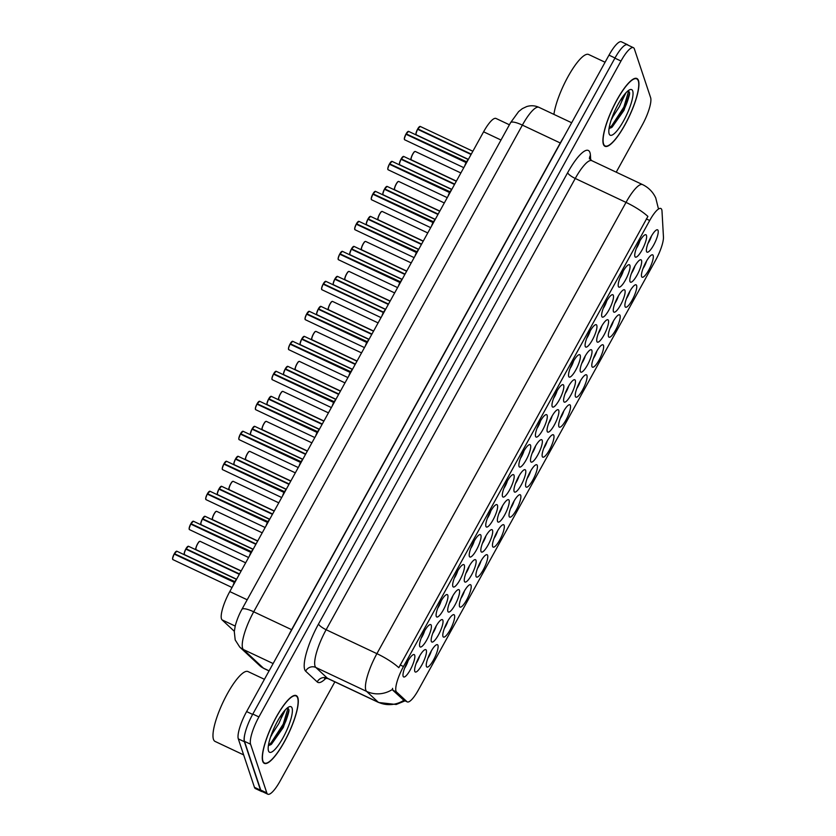 <?xml version="1.0" encoding="UTF-8"?>
<svg xmlns="http://www.w3.org/2000/svg" width="836" height="836" viewBox="0 0 836 836"><rect width="100%" height="100%" fill="white"/><g stroke="black" fill="none" stroke-linecap="round" stroke-linejoin="round"><path stroke-width="1.25" d="M586.956 375.489A12.352 3.051 -64.8 0 1 582.514 390.046A12.352 3.051 -64.8 0 1 575.367 396.483A12.352 3.051 -64.8 0 1 575.367 396.463A12.352 3.051 -64.8 0 1 578.407 384.685A12.352 3.051 -64.8 0 1 585.555 374.841A12.352 3.051 -64.8 0 1 586.956 375.489M576.798 388.489A7.723 1.912 115.2 0 0 580.32 381.028M603.508 345.498A12.352 3.051 -64.8 0 1 599.067 360.055A12.352 3.051 -64.8 0 1 591.93 366.492A12.352 3.051 -64.8 0 1 591.919 366.471A12.352 3.051 -64.8 0 1 594.96 354.694A12.352 3.051 -64.8 0 1 602.108 344.86A12.352 3.051 -64.8 0 1 603.508 345.498M593.361 358.498A7.723 1.912 115.2 0 0 596.873 351.036M620.061 315.517A12.352 3.051 -64.8 0 1 615.63 330.063A12.352 3.051 -64.8 0 1 608.483 336.5A12.352 3.051 -64.8 0 1 608.472 336.48A12.352 3.051 -64.8 0 1 611.513 324.702A12.352 3.051 -64.8 0 1 618.661 314.869A12.352 3.051 -64.8 0 1 620.061 315.517M609.914 328.506A7.723 1.912 115.2 0 0 613.425 321.055M570.403 405.481A12.352 3.051 -64.8 0 1 565.962 420.027A12.352 3.051 -64.8 0 1 558.814 426.464A12.352 3.051 -64.8 0 1 558.814 426.444A12.352 3.051 -64.8 0 1 561.844 414.666A12.352 3.051 -64.8 0 1 569.002 404.833A12.352 3.051 -64.8 0 1 570.403 405.481M560.245 418.47A7.723 1.912 115.2 0 0 563.767 411.019M553.85 435.462A12.352 3.051 -64.8 0 1 549.409 450.019A12.352 3.051 -64.8 0 1 542.261 456.456A12.352 3.051 -64.8 0 1 542.261 456.435A12.352 3.051 -64.8 0 1 545.291 444.658A12.352 3.051 -64.8 0 1 552.45 434.825A12.352 3.051 -64.8 0 1 553.85 435.462M543.693 448.462A7.723 1.912 115.2 0 0 547.214 441M636.624 285.525A12.352 3.051 -64.8 0 1 632.183 300.082A12.352 3.051 -64.8 0 1 625.035 306.519A12.352 3.051 -64.8 0 1 625.025 306.498A12.352 3.051 -64.8 0 1 628.066 294.721A12.352 3.051 -64.8 0 1 635.214 284.877A12.352 3.051 -64.8 0 1 636.624 285.525M626.467 298.525A7.723 1.912 115.2 0 0 629.978 291.064M537.297 465.453A12.352 3.051 -64.8 0 1 532.856 480.01A12.352 3.051 -64.8 0 1 525.708 486.447A12.352 3.051 -64.8 0 1 525.698 486.427A12.352 3.051 -64.8 0 1 528.739 474.649A12.352 3.051 -64.8 0 1 535.897 464.806A12.352 3.051 -64.8 0 1 537.297 465.453M527.14 478.453A7.723 1.912 115.2 0 0 530.661 470.992M520.744 495.445A12.352 3.051 -64.8 0 1 516.303 509.991A12.352 3.051 -64.8 0 1 509.155 516.429A12.352 3.051 -64.8 0 1 509.145 516.408A12.352 3.051 -64.8 0 1 512.186 504.63A12.352 3.051 -64.8 0 1 519.344 494.797A12.352 3.051 -64.8 0 1 520.744 495.445M510.587 508.434A7.723 1.912 115.2 0 0 514.098 500.983M504.181 525.426A12.352 3.051 -64.8 0 1 499.75 539.983A12.352 3.051 -64.8 0 1 492.603 546.42A12.352 3.051 -64.8 0 1 492.592 546.399A12.352 3.051 -64.8 0 1 495.633 534.622A12.352 3.051 -64.8 0 1 502.781 524.789A12.352 3.051 -64.8 0 1 504.181 525.426M494.034 538.426A7.723 1.912 115.2 0 0 497.545 530.965M487.628 555.418A12.352 3.051 -64.8 0 1 483.187 569.974A12.352 3.051 -64.8 0 1 476.05 576.412A12.352 3.051 -64.8 0 1 476.039 576.391A12.352 3.051 -64.8 0 1 479.08 564.613A12.352 3.051 -64.8 0 1 486.228 554.77A12.352 3.051 -64.8 0 1 487.628 555.418M477.481 568.417A7.723 1.912 115.2 0 0 480.993 560.956M471.076 585.409A12.352 3.051 -64.8 0 1 466.634 599.955A12.352 3.051 -64.8 0 1 459.486 606.393A12.352 3.051 -64.8 0 1 459.486 606.372A12.352 3.051 -64.8 0 1 462.527 594.595A12.352 3.051 -64.8 0 1 469.675 584.761A12.352 3.051 -64.8 0 1 471.076 585.409M460.918 598.398A7.723 1.912 115.2 0 0 464.44 590.947M454.523 615.39A12.352 3.051 -64.8 0 1 450.081 629.947A12.352 3.051 -64.8 0 1 442.934 636.384A12.352 3.051 -64.8 0 1 442.934 636.363A12.352 3.051 -64.8 0 1 445.964 624.586A12.352 3.051 -64.8 0 1 453.122 614.753A12.352 3.051 -64.8 0 1 454.523 615.39M444.365 628.39A7.723 1.912 115.2 0 0 447.887 620.929M437.97 645.382A12.352 3.051 -64.8 0 1 433.529 659.938A12.352 3.051 -64.8 0 1 426.381 666.376A12.352 3.051 -64.8 0 1 426.381 666.355A12.352 3.051 -64.8 0 1 429.411 654.578A12.352 3.051 -64.8 0 1 436.57 644.734A12.352 3.051 -64.8 0 1 437.97 645.382M427.813 658.381A7.723 1.912 115.2 0 0 431.334 650.92M653.177 255.534A12.352 3.051 -64.8 0 1 648.736 270.091A12.352 3.051 -64.8 0 1 641.588 276.528A12.352 3.051 -64.8 0 1 641.578 276.507A12.352 3.051 -64.8 0 1 644.619 264.73A12.352 3.051 -64.8 0 1 651.777 254.896A12.352 3.051 -64.8 0 1 653.177 255.534M643.02 268.534A7.723 1.912 115.2 0 0 646.542 261.072M608.441 320.46A12.352 3.051 -64.8 0 1 604 335.017A12.352 3.051 -64.8 0 1 596.852 341.454A12.352 3.051 -64.8 0 1 596.852 341.433A12.352 3.051 -64.8 0 1 599.882 329.656A12.352 3.051 -64.8 0 1 607.04 319.822A12.352 3.051 -64.8 0 1 608.441 320.46M598.283 333.459A7.723 1.912 115.2 0 0 601.805 325.998M558.772 410.424A12.352 3.051 -64.8 0 1 554.341 424.981A12.352 3.051 -64.8 0 1 547.193 431.418A12.352 3.051 -64.8 0 1 547.183 431.397A12.352 3.051 -64.8 0 1 550.224 419.62A12.352 3.051 -64.8 0 1 557.372 409.786A12.352 3.051 -64.8 0 1 558.772 410.424M548.625 423.424A7.723 1.912 115.2 0 0 552.136 415.962M591.888 350.451A12.352 3.051 -64.8 0 1 587.447 365.008A12.352 3.051 -64.8 0 1 580.299 371.445A12.352 3.051 -64.8 0 1 580.288 371.424A12.352 3.051 -64.8 0 1 583.329 359.647A12.352 3.051 -64.8 0 1 590.488 349.803A12.352 3.051 -64.8 0 1 591.888 350.451M581.731 363.451A7.723 1.912 115.2 0 0 585.252 355.99M542.219 440.415A12.352 3.051 -64.8 0 1 537.778 454.972A12.352 3.051 -64.8 0 1 530.641 461.409A12.352 3.051 -64.8 0 1 530.63 461.388A12.352 3.051 -64.8 0 1 533.671 449.611A12.352 3.051 -64.8 0 1 540.819 439.767A12.352 3.051 -64.8 0 1 542.219 440.415M532.072 453.415A7.723 1.912 115.2 0 0 535.583 445.954M624.994 290.479A12.352 3.051 -64.8 0 1 620.552 305.025A12.352 3.051 -64.8 0 1 613.405 311.462A12.352 3.051 -64.8 0 1 613.405 311.441A12.352 3.051 -64.8 0 1 616.435 299.664A12.352 3.051 -64.8 0 1 623.593 289.831A12.352 3.051 -64.8 0 1 624.994 290.479M614.836 303.468A7.723 1.912 115.2 0 0 618.358 296.017M641.546 260.487A12.352 3.051 -64.8 0 1 637.105 275.044A12.352 3.051 -64.8 0 1 629.957 281.481A12.352 3.051 -64.8 0 1 629.957 281.46A12.352 3.051 -64.8 0 1 632.998 269.683A12.352 3.051 -64.8 0 1 640.146 259.839A12.352 3.051 -64.8 0 1 641.546 260.487M631.389 273.487A7.723 1.912 115.2 0 0 634.911 266.026M575.335 380.443A12.352 3.051 -64.8 0 1 570.894 394.989A12.352 3.051 -64.8 0 1 563.746 401.426A12.352 3.051 -64.8 0 1 563.736 401.405A12.352 3.051 -64.8 0 1 566.777 389.628A12.352 3.051 -64.8 0 1 573.935 379.795A12.352 3.051 -64.8 0 1 575.335 380.443M565.178 393.432A7.723 1.912 115.2 0 0 568.689 385.981M525.666 470.407A12.352 3.051 -64.8 0 1 521.225 484.953A12.352 3.051 -64.8 0 1 514.077 491.39A12.352 3.051 -64.8 0 1 514.077 491.369A12.352 3.051 -64.8 0 1 517.118 479.592A12.352 3.051 -64.8 0 1 524.266 469.759A12.352 3.051 -64.8 0 1 525.666 470.407M515.519 483.396A7.723 1.912 115.2 0 0 519.031 475.945M509.114 500.388A12.352 3.051 -64.8 0 1 504.672 514.945A12.352 3.051 -64.8 0 1 497.524 521.382A12.352 3.051 -64.8 0 1 497.524 521.361A12.352 3.051 -64.8 0 1 500.555 509.584A12.352 3.051 -64.8 0 1 507.713 499.75A12.352 3.051 -64.8 0 1 509.114 500.388M498.956 513.388A7.723 1.912 115.2 0 0 502.478 505.926M492.561 530.379A12.352 3.051 -64.8 0 1 488.12 544.936A12.352 3.051 -64.8 0 1 480.972 551.373A12.352 3.051 -64.8 0 1 480.972 551.352A12.352 3.051 -64.8 0 1 484.002 539.575A12.352 3.051 -64.8 0 1 491.16 529.731A12.352 3.051 -64.8 0 1 492.561 530.379M482.403 543.379A7.723 1.912 115.2 0 0 485.925 535.918M476.008 560.371A12.352 3.051 -64.8 0 1 471.567 574.917A12.352 3.051 -64.8 0 1 464.419 581.354A12.352 3.051 -64.8 0 1 464.408 581.333A12.352 3.051 -64.8 0 1 467.449 569.556A12.352 3.051 -64.8 0 1 474.608 559.723A12.352 3.051 -64.8 0 1 476.008 560.371M465.851 573.36A7.723 1.912 115.2 0 0 469.372 565.909M459.455 590.352A12.352 3.051 -64.8 0 1 455.014 604.909A12.352 3.051 -64.8 0 1 447.866 611.346A12.352 3.051 -64.8 0 1 447.856 611.325A12.352 3.051 -64.8 0 1 450.897 599.548A12.352 3.051 -64.8 0 1 458.055 589.714A12.352 3.051 -64.8 0 1 459.455 590.352M449.298 603.352A7.723 1.912 115.2 0 0 452.809 595.89M442.892 620.343A12.352 3.051 -64.8 0 1 438.461 634.9A12.352 3.051 -64.8 0 1 431.313 641.337A12.352 3.051 -64.8 0 1 431.303 641.317A12.352 3.051 -64.8 0 1 434.344 629.539A12.352 3.051 -64.8 0 1 441.492 619.695A12.352 3.051 -64.8 0 1 442.892 620.343M432.745 633.343A7.723 1.912 115.2 0 0 436.256 625.882M426.339 650.335A12.352 3.051 -64.8 0 1 421.898 664.881A12.352 3.051 -64.8 0 1 414.76 671.318A12.352 3.051 -64.8 0 1 414.75 671.298A12.352 3.051 -64.8 0 1 417.791 659.52A12.352 3.051 -64.8 0 1 424.939 649.687A12.352 3.051 -64.8 0 1 426.339 650.335M416.192 663.324A7.723 1.912 115.2 0 0 419.703 655.873M658.099 230.496A12.352 3.051 -64.8 0 1 653.658 245.052A12.352 3.051 -64.8 0 1 646.521 251.49A12.352 3.051 -64.8 0 1 646.51 251.469A12.352 3.051 -64.8 0 1 649.551 239.692A12.352 3.051 -64.8 0 1 656.699 229.858A12.352 3.051 -64.8 0 1 658.099 230.496M647.952 243.495A7.723 1.912 115.2 0 0 651.463 236.034M629.926 265.44A12.352 3.051 -64.8 0 1 625.485 279.987A12.352 3.051 -64.8 0 1 618.337 286.424A12.352 3.051 -64.8 0 1 618.327 286.403A12.352 3.051 -64.8 0 1 621.367 274.626A12.352 3.051 -64.8 0 1 628.526 264.793A12.352 3.051 -64.8 0 1 629.926 265.44M619.769 278.43A7.723 1.912 115.2 0 0 623.28 270.979M613.363 295.421A12.352 3.051 -64.8 0 1 608.932 309.978A12.352 3.051 -64.8 0 1 601.784 316.416A12.352 3.051 -64.8 0 1 601.774 316.395A12.352 3.051 -64.8 0 1 604.815 304.618A12.352 3.051 -64.8 0 1 611.962 294.784A12.352 3.051 -64.8 0 1 613.363 295.421M603.216 308.421A7.723 1.912 115.2 0 0 606.727 300.96M596.81 325.413A12.352 3.051 -64.8 0 1 592.369 339.97A12.352 3.051 -64.8 0 1 585.231 346.397A12.352 3.051 -64.8 0 1 585.221 346.386A12.352 3.051 -64.8 0 1 588.262 334.609A12.352 3.051 -64.8 0 1 595.41 324.765A12.352 3.051 -64.8 0 1 596.81 325.413M586.663 338.413A7.723 1.912 115.2 0 0 590.174 330.951M580.257 355.404A12.352 3.051 -64.8 0 1 575.816 369.951A12.352 3.051 -64.8 0 1 568.668 376.388A12.352 3.051 -64.8 0 1 568.668 376.367A12.352 3.051 -64.8 0 1 571.709 364.59A12.352 3.051 -64.8 0 1 578.857 354.757A12.352 3.051 -64.8 0 1 580.257 355.404M570.11 368.394A7.723 1.912 115.2 0 0 573.621 360.943M563.704 385.386A12.352 3.051 -64.8 0 1 559.263 399.942A12.352 3.051 -64.8 0 1 552.115 406.38A12.352 3.051 -64.8 0 1 552.115 406.359A12.352 3.051 -64.8 0 1 555.146 394.582A12.352 3.051 -64.8 0 1 562.304 384.748A12.352 3.051 -64.8 0 1 563.704 385.386M553.547 398.385A7.723 1.912 115.2 0 0 557.069 390.924M547.152 415.377A12.352 3.051 -64.8 0 1 542.71 429.934A12.352 3.051 -64.8 0 1 535.562 436.361A12.352 3.051 -64.8 0 1 535.562 436.35A12.352 3.051 -64.8 0 1 538.593 424.573A12.352 3.051 -64.8 0 1 545.751 414.729A12.352 3.051 -64.8 0 1 547.152 415.377M536.994 428.377A7.723 1.912 115.2 0 0 540.516 420.916M530.599 445.369A12.352 3.051 -64.8 0 1 526.157 459.915A12.352 3.051 -64.8 0 1 519.01 466.352A12.352 3.051 -64.8 0 1 518.999 466.331A12.352 3.051 -64.8 0 1 522.04 454.554A12.352 3.051 -64.8 0 1 529.198 444.721A12.352 3.051 -64.8 0 1 530.599 445.369M520.441 458.358A7.723 1.912 115.2 0 0 523.963 450.907M514.046 475.35A12.352 3.051 -64.8 0 1 509.605 489.906A12.352 3.051 -64.8 0 1 502.457 496.344A12.352 3.051 -64.8 0 1 502.446 496.323A12.352 3.051 -64.8 0 1 505.487 484.546A12.352 3.051 -64.8 0 1 512.646 474.712A12.352 3.051 -64.8 0 1 514.046 475.35M503.889 488.349A7.723 1.912 115.2 0 0 507.4 480.888M497.483 505.341A12.352 3.051 -64.8 0 1 493.052 519.898A12.352 3.051 -64.8 0 1 485.904 526.325A12.352 3.051 -64.8 0 1 485.894 526.314A12.352 3.051 -64.8 0 1 488.935 514.537A12.352 3.051 -64.8 0 1 496.082 504.693A12.352 3.051 -64.8 0 1 497.483 505.341M487.336 518.341A7.723 1.912 115.2 0 0 490.847 510.88M480.93 535.333A12.352 3.051 -64.8 0 1 476.489 549.879A12.352 3.051 -64.8 0 1 469.351 556.316A12.352 3.051 -64.8 0 1 469.341 556.295A12.352 3.051 -64.8 0 1 472.382 544.518A12.352 3.051 -64.8 0 1 479.53 534.685A12.352 3.051 -64.8 0 1 480.93 535.333M470.783 548.322A7.723 1.912 115.2 0 0 474.294 540.871M464.377 565.314A12.352 3.051 -64.8 0 1 459.936 579.87A12.352 3.051 -64.8 0 1 452.788 586.308A12.352 3.051 -64.8 0 1 452.788 586.287A12.352 3.051 -64.8 0 1 455.829 574.51A12.352 3.051 -64.8 0 1 462.977 564.676A12.352 3.051 -64.8 0 1 464.377 565.314M454.23 578.313A7.723 1.912 115.2 0 0 457.741 570.852M447.824 595.305A12.352 3.051 -64.8 0 1 443.383 609.862A12.352 3.051 -64.8 0 1 436.235 616.289A12.352 3.051 -64.8 0 1 436.235 616.278A12.352 3.051 -64.8 0 1 439.276 604.501A12.352 3.051 -64.8 0 1 446.424 594.657A12.352 3.051 -64.8 0 1 447.824 595.305M437.667 608.305A7.723 1.912 115.2 0 0 441.189 600.844M431.271 625.297A12.352 3.051 -64.8 0 1 426.83 639.843A12.352 3.051 -64.8 0 1 419.682 646.28A12.352 3.051 -64.8 0 1 419.682 646.259A12.352 3.051 -64.8 0 1 422.713 634.482A12.352 3.051 -64.8 0 1 429.871 624.649A12.352 3.051 -64.8 0 1 431.271 625.297M421.114 638.286A7.723 1.912 115.2 0 0 424.636 630.835M414.719 655.278A12.352 3.051 -64.8 0 1 410.277 669.835A12.352 3.051 -64.8 0 1 403.13 676.272A12.352 3.051 -64.8 0 1 403.119 676.251A12.352 3.051 -64.8 0 1 406.16 664.474A12.352 3.051 -64.8 0 1 413.318 654.64A12.352 3.051 -64.8 0 1 414.719 655.278M404.561 668.277A7.723 1.912 115.2 0 0 408.083 660.816M646.479 235.449A12.352 3.051 -64.8 0 1 642.038 250.006A12.352 3.051 -64.8 0 1 634.89 256.433A12.352 3.051 -64.8 0 1 634.879 256.422A12.352 3.051 -64.8 0 1 637.92 244.645A12.352 3.051 -64.8 0 1 645.078 234.801A12.352 3.051 -64.8 0 1 646.479 235.449M636.321 248.449A7.723 1.912 115.2 0 0 639.843 240.987M234.32 631.18L234.32 631.18A23.168 5.727 -64.8 0 1 233.944 630.929L222.073 619.884A23.168 5.727 -64.8 0 1 221.467 618.859A23.168 5.727 -64.8 0 1 229.785 591.574L483.595 131.806A23.168 5.727 -64.8 0 1 496.009 118.461L509.406 124.783M396.536 691.999A20.848 5.152 -64.8 0 1 395.992 691.079A20.848 5.152 -64.8 0 1 403.485 666.522L649.697 220.505A20.848 5.152 -64.8 0 1 660.868 208.498A20.848 5.152 -64.8 0 1 661.997 211.1L663.45 236.954A20.848 5.152 -64.8 0 1 655.717 260.059L418.439 689.878A20.848 5.152 -64.8 0 1 407.257 701.895A20.848 5.152 -64.8 0 1 406.923 701.655L396.536 691.999L392.847 690.264L392.502 688.331M262.723 761.293A37.453 9.248 115.2 0 0 264.312 763.352A37.453 9.248 115.2 0 0 286.57 737.665A37.453 9.248 115.2 0 0 297.846 697.663A37.453 9.248 115.2 0 0 296.257 695.604A37.453 9.248 115.2 0 0 273.999 721.29A37.453 9.248 115.2 0 0 262.723 761.293M603.362 144.21A37.453 9.248 115.2 0 0 604.95 146.279A37.453 9.248 115.2 0 0 627.209 120.593A37.453 9.248 115.2 0 0 638.485 80.59A37.453 9.248 115.2 0 0 636.907 78.521A37.453 9.248 115.2 0 0 614.638 104.218A37.453 9.248 115.2 0 0 603.362 144.21M405.042 700.85L396.201 704.487L378.687 702.512A30.89 7.628 -64.8 0 1 378.185 702.167L366.607 691.403A30.89 7.628 -64.8 0 1 365.802 690.045A30.89 7.628 -64.8 0 1 376.9 653.658A27.034 6.563 28.9 0 1 398.803 667.682L647.91 216.419A27.034 6.563 -151.1 0 0 626.018 202.396A30.89 7.628 -64.8 0 1 642.57 184.599L591.804 160.669A30.89 7.628 115.2 0 0 575.252 178.465L326.134 629.727A30.89 7.628 115.2 0 0 315.036 666.104A30.89 7.628 115.2 0 0 315.841 667.473L327.419 678.236A30.89 7.628 115.2 0 0 327.921 678.581L324.504 678.278M392.471 689.439L392.471 689.418A27.034 26.115 -47.1 0 1 366.607 691.403L315.841 667.473A7.723 7.461 132.9 0 0 305.652 671.183A38.613 9.541 -64.8 0 1 318.526 624.001L567.634 172.728A7.723 1.871 -151.1 0 0 575.252 178.465L626.018 202.396L376.9 653.658L326.134 629.727A7.723 1.871 -151.1 0 1 318.526 624.001M625.098 107.248A31.277 7.723 115.2 0 0 629.612 93.454M284.449 724.321A31.277 7.723 115.2 0 0 288.963 710.527M616.226 172.185L642.299 124.951A23.168 5.727 115.2 0 0 650.627 97.666L634.388 48.958A23.168 5.727 115.2 0 0 633.406 47.683L627.313 44.81A23.168 5.727 115.2 0 0 614.899 58.154L252.817 714.059A23.168 5.727 115.2 0 0 244.488 741.344L260.727 790.051A23.168 5.727 115.2 0 0 261.71 791.326L267.802 794.2A23.168 5.727 115.2 0 0 280.217 780.855L334.87 681.852M326.082 678.09A38.613 9.541 -64.8 0 1 317.231 681.946A7.723 7.461 132.9 0 1 327.419 678.236L378.185 702.167A27.034 26.115 -47.1 0 0 403.892 700.307L392.847 690.264M633.406 47.683A23.168 5.727 115.2 0 0 620.991 61.028L258.909 716.933A23.168 5.727 115.2 0 0 250.581 744.218L266.82 792.925A23.168 5.727 115.2 0 0 267.802 794.2M628.097 45.175A23.168 5.727 115.2 0 0 627.502 44.674L621.409 41.8A23.168 5.727 115.2 0 0 608.995 55.145L246.62 711.572A23.168 5.727 115.2 0 0 238.302 738.867L254.447 787.313A23.168 5.727 115.2 0 0 255.429 788.588L261.522 791.462A23.168 5.727 115.2 0 0 262.295 791.598M245.241 732.472A23.168 5.727 115.2 0 0 244.394 741.731L260.539 790.187A23.168 5.727 115.2 0 0 261.522 791.462M627.502 44.674A23.168 5.727 115.2 0 0 624.429 45.583M465.401 164.765A4.776 1.181 115.3 0 1 466.143 163.093L466.509 162.748M406.202 133.885L408.595 131.388A4.629 1.149 115.2 0 0 406.202 133.885L466.812 161.891A4.776 1.181 115.3 0 1 467.69 160.627M404.384 139.319A4.483 1.108 -64.8 0 1 405.899 134.209L466.122 162.571L464.722 165.988A4.629 1.149 -64.8 0 1 466.122 162.571L466.174 162.592M406.191 134.303L406.087 133.875A4.483 1.108 -64.8 0 1 408.167 131.44M466.122 162.571L466.122 162.571A4.629 1.139 115.3 0 0 464.732 165.967M468.076 159.916L466.31 162.226A4.629 1.149 -64.8 0 1 468.076 159.916A4.629 1.139 115.3 0 0 466.321 162.226L466.436 162.717M417.833 128.932L420.215 126.435A4.629 1.149 115.2 0 0 417.833 128.932L471.274 154.127M416.004 134.366A4.483 1.108 -64.8 0 1 417.53 129.256L471.076 154.472M297.658 697.997A37.066 9.154 115.2 0 0 296.09 695.949A37.066 9.154 115.2 0 0 274.062 721.374A37.066 9.154 115.2 0 0 262.901 760.959A37.066 9.154 115.2 0 0 264.469 763.007A37.066 9.154 115.2 0 0 286.508 737.582A37.066 9.154 115.2 0 0 297.658 697.997M264.437 679.313L248.02 671.569A38.613 9.541 115.2 0 0 225.072 698.06A38.613 9.541 115.2 0 0 213.441 739.296A38.613 9.541 115.2 0 0 215.082 741.427L243.642 754.898M285.337 709.848L281.011 718.605A17.462 4.316 115.2 0 0 281.868 714.184M281.011 718.605L278.796 723.621L270.948 735.826M268.366 745.691L271.439 744.27L283.362 727.383L288.984 709.889L287.877 707.883M268.481 750.864A25.184 6.218 115.2 0 0 283.038 737.749A25.184 6.218 115.2 0 0 292.088 708.092A25.184 6.218 115.2 0 0 289.235 706.775A25.184 6.218 115.2 0 0 274.657 726.829A25.184 6.218 115.2 0 0 268.46 750.822A25.184 6.218 115.2 0 0 268.481 750.864M287.5 707.82L287.835 708.667L283.226 724.143L271.125 742.796L268.429 745.263M288.984 709.889L284.303 724.645L270.624 744.845M638.307 80.914A37.066 9.154 115.2 0 0 636.739 78.877A37.066 9.154 115.2 0 0 614.711 104.301A37.066 9.154 115.2 0 0 603.55 143.886A37.066 9.154 115.2 0 0 605.118 145.934A37.066 9.154 115.2 0 0 627.146 120.509A37.066 9.154 115.2 0 0 638.307 80.914M605.076 62.24L588.659 54.497A38.613 9.541 115.2 0 0 569.42 74.174A38.613 9.541 115.2 0 0 553.913 114.386M625.976 92.765L621.66 101.532A17.462 4.316 115.2 0 0 622.517 97.112M621.66 101.532L619.434 106.538L611.586 118.754M609.016 128.619L612.077 127.187L624.001 110.31L629.623 92.817L628.526 90.811M609.12 133.791A25.184 6.218 115.2 0 0 623.687 120.677A25.184 6.218 115.2 0 0 632.737 91.019A25.184 6.218 115.2 0 0 629.874 89.703A25.184 6.218 115.2 0 0 615.306 109.746A25.184 6.218 115.2 0 0 609.11 133.75A25.184 6.218 115.2 0 0 609.12 133.791M628.149 90.737L628.484 91.594L623.875 107.06L611.764 125.724L609.078 128.18M629.623 92.817L624.952 107.572L611.273 127.762M448.848 194.757A4.776 1.181 115.3 0 1 449.59 193.085L449.956 192.74M389.649 163.866L392.042 161.369A4.629 1.149 115.2 0 0 389.649 163.866L450.259 191.883A4.776 1.181 115.3 0 1 451.126 190.608M387.831 169.3A4.483 1.108 -64.8 0 1 389.346 164.201L449.569 192.552L448.169 195.969A4.629 1.149 -64.8 0 1 449.569 192.552L449.622 192.583M389.639 164.295L389.534 163.866A4.483 1.108 -64.8 0 1 391.614 161.432M449.569 192.552L449.569 192.562A4.629 1.139 115.3 0 0 448.18 195.958M449.872 192.698L449.758 192.217A4.629 1.139 115.3 0 1 451.524 189.908L449.758 192.217A4.629 1.149 -64.8 0 1 451.524 189.897M432.296 224.748A4.776 1.181 115.3 0 1 433.038 223.076L433.403 222.731M373.096 193.858L375.489 191.36A4.629 1.149 115.2 0 0 373.096 193.858L433.696 221.864A4.776 1.181 115.3 0 1 434.574 220.599M371.278 199.292A4.483 1.108 -64.8 0 1 372.793 194.182L433.017 222.543L431.616 225.96A4.629 1.149 -64.8 0 1 433.017 222.543L433.069 222.575M373.075 194.286L372.971 193.847A4.483 1.108 -64.8 0 1 375.061 191.423M433.017 222.543L433.017 222.543A4.629 1.139 115.3 0 0 431.627 225.95M434.971 219.889L433.205 222.198A4.629 1.149 -64.8 0 1 434.971 219.889M415.732 254.729A4.776 1.181 115.3 0 1 416.474 253.057L416.85 252.712M356.544 223.849L358.926 221.352A4.629 1.149 115.2 0 0 356.544 223.849L417.143 251.855A4.776 1.181 115.3 0 1 418.021 250.591M354.715 229.283A4.483 1.108 -64.8 0 1 356.24 224.173L416.464 252.535L415.064 255.952A4.629 1.149 -64.8 0 1 416.464 252.535L416.516 252.556M416.464 252.535L416.464 252.535A4.629 1.139 115.3 0 0 415.074 255.931M418.418 249.88L416.652 252.19A4.629 1.149 -64.8 0 1 418.418 249.88M399.18 284.721A4.776 1.181 115.3 0 1 399.921 283.049L400.298 282.704M339.991 253.831L342.373 251.333A4.629 1.149 115.2 0 0 339.991 253.831L400.59 281.847A4.776 1.181 115.3 0 1 401.468 280.572M398.511 285.943A4.629 1.149 -64.8 0 1 399.901 282.516L399.963 282.547M339.97 254.259L339.865 253.831A4.483 1.108 -64.8 0 1 341.945 251.396M338.162 259.264A4.483 1.108 -64.8 0 1 339.688 254.165L399.901 282.516L398.511 285.933A4.629 1.139 115.3 0 1 399.911 282.526L399.911 282.526M401.865 279.872L400.099 282.181A4.629 1.149 -64.8 0 1 401.865 279.861A4.629 1.139 115.3 0 0 400.099 282.181L400.214 282.662M401.28 158.924L403.663 156.426A4.629 1.149 115.2 0 0 401.28 158.924L454.711 184.119M401.259 159.352L401.155 158.913A4.483 1.108 -64.8 0 1 403.234 156.489M399.451 164.358A4.483 1.108 -64.8 0 1 400.977 159.248L454.523 184.463M384.727 188.915L387.11 186.407A4.629 1.149 115.2 0 0 384.727 188.915L438.158 214.11M384.706 189.333L384.602 188.905A4.483 1.108 -64.8 0 1 386.681 186.47M382.898 194.339A4.483 1.108 -64.8 0 1 384.414 189.239L437.97 214.455M368.164 218.896L370.557 216.399A4.629 1.149 115.2 0 0 368.164 218.896L421.605 244.091M368.154 219.325L368.049 218.896A4.483 1.108 -64.8 0 1 370.129 216.461M366.346 224.33A4.483 1.108 -64.8 0 1 367.861 219.22L421.417 244.436M351.611 248.888L354.004 246.39A4.629 1.149 115.2 0 0 351.611 248.888L405.052 274.083M351.601 249.316L351.496 248.877A4.483 1.108 -64.8 0 1 353.576 246.453M349.793 254.322A4.483 1.108 -64.8 0 1 351.308 249.212L404.864 274.427M382.627 314.712A4.776 1.181 115.3 0 1 383.369 313.04L383.745 312.695M383.661 312.654L383.536 312.162A4.629 1.149 -64.8 0 1 385.312 309.853L384.037 311.828A4.776 1.181 115.3 0 1 384.915 310.564M321.609 289.256A4.483 1.108 -64.8 0 1 323.124 284.146L383.348 312.507L381.958 315.924A4.629 1.149 -64.8 0 1 383.348 312.507L383.41 312.539M323.438 283.822L325.821 281.324A4.629 1.149 115.2 0 0 323.438 283.822L383.536 312.162M323.417 284.25L323.313 283.812A4.483 1.108 -64.8 0 1 325.392 281.387M383.348 312.507L383.348 312.507A4.629 1.139 115.3 0 0 381.968 315.914M366.074 344.693A4.776 1.181 115.3 0 1 366.816 343.021L367.182 342.676M306.875 313.813L309.268 311.316A4.629 1.149 115.2 0 0 306.875 313.813L367.485 341.82A4.776 1.181 115.3 0 1 368.362 340.555M305.056 319.248A4.483 1.108 -64.8 0 1 306.572 314.137L366.795 342.499L365.405 345.916A4.629 1.149 -64.8 0 1 366.795 342.499L366.858 342.52M366.795 342.499L366.795 342.499A4.629 1.139 115.3 0 0 365.405 345.895M368.749 339.844L366.983 342.154A4.629 1.149 -64.8 0 1 368.749 339.844A4.629 1.139 115.3 0 0 366.994 342.154L367.108 342.645M349.521 374.685A4.776 1.181 115.3 0 1 350.263 373.013L350.629 372.668M290.322 343.795L292.715 341.297A4.629 1.149 115.2 0 0 290.322 343.795L350.932 371.811A4.776 1.181 115.3 0 1 351.81 370.536M288.504 349.229A4.483 1.108 -64.8 0 1 290.019 344.129L350.242 372.48L348.842 375.897A4.629 1.149 -64.8 0 1 350.242 372.48L350.294 372.511M350.242 372.48L350.242 372.49A4.629 1.139 115.3 0 0 348.852 375.886M352.196 369.836L350.43 372.145A4.629 1.149 -64.8 0 1 352.196 369.825A4.629 1.139 115.3 0 0 350.441 372.145L350.556 372.626M332.968 404.676A4.776 1.181 115.3 0 1 333.71 403.004L334.076 402.659M273.769 373.786L276.162 371.288A4.629 1.149 115.2 0 0 273.769 373.786L334.379 401.792A4.776 1.181 115.3 0 1 335.246 400.528M271.951 379.22A4.483 1.108 -64.8 0 1 273.466 374.11L333.689 402.471L332.289 405.888A4.629 1.149 -64.8 0 1 333.689 402.471L333.742 402.503M333.689 402.471L333.689 402.471A4.629 1.139 115.3 0 0 332.3 405.878M335.644 399.817L333.877 402.126A4.629 1.149 -64.8 0 1 335.644 399.817A4.629 1.139 115.3 0 0 333.888 402.137L333.992 402.618M335.058 278.879L337.451 276.371A4.629 1.149 115.2 0 0 335.058 278.879L388.5 304.074M333.24 284.303A4.483 1.108 -64.8 0 1 334.755 279.203L388.312 304.419M318.506 308.86L320.899 306.363A4.629 1.149 115.2 0 0 318.506 308.86L371.947 334.055M316.687 314.294A4.483 1.108 -64.8 0 1 318.202 309.184L371.759 334.4M301.953 338.852L304.335 336.354A4.629 1.149 115.2 0 0 301.953 338.852L355.394 364.047M301.932 339.28L301.827 338.841A4.483 1.108 -64.8 0 1 303.907 336.417M300.124 344.286A4.483 1.108 -64.8 0 1 301.65 339.176L355.195 364.391M285.4 368.843L287.783 366.335A4.629 1.149 115.2 0 0 285.4 368.843L338.831 394.038M285.379 369.261L285.275 368.833A4.483 1.108 -64.8 0 1 287.354 366.398M283.571 374.267A4.483 1.108 -64.8 0 1 285.097 369.167L338.643 394.383M316.416 434.657A4.776 1.181 115.3 0 1 317.157 432.985L317.523 432.64M257.216 403.778L259.609 401.28A4.629 1.149 115.2 0 0 257.216 403.778L317.816 431.784A4.776 1.181 115.3 0 1 318.694 430.519M255.398 409.212A4.483 1.108 -64.8 0 1 256.913 404.101L317.137 432.463L315.736 435.88A4.629 1.149 -64.8 0 1 317.137 432.463L317.189 432.484M259.181 401.332A4.483 1.108 -64.8 0 0 257.101 403.746L257.195 404.196M317.137 432.463L317.137 432.463A4.629 1.139 115.3 0 0 315.747 435.859M319.091 429.808L317.325 432.118A4.629 1.149 -64.8 0 1 319.091 429.808A4.629 1.139 115.3 0 0 317.325 432.118L317.44 432.609M299.852 464.649A4.776 1.181 115.3 0 1 300.594 462.977L300.97 462.632M240.663 433.759L243.046 431.261A4.629 1.149 115.2 0 0 240.663 433.759L301.263 461.775A4.776 1.181 115.3 0 1 302.141 460.5M238.835 439.193A4.483 1.108 -64.8 0 1 240.36 434.093L300.584 462.444L299.183 465.861A4.629 1.149 -64.8 0 1 300.584 462.444L300.636 462.475M242.618 431.324A4.483 1.108 -64.8 0 0 240.549 433.738L240.643 434.187M300.584 462.444L300.584 462.454A4.629 1.139 115.3 0 0 299.194 465.851M302.538 459.8L300.772 462.109A4.629 1.149 -64.8 0 1 302.538 459.79A4.629 1.139 115.3 0 0 300.772 462.109L300.887 462.59M283.3 494.64A4.776 1.181 115.3 0 1 284.041 492.968L284.418 492.623M224.111 463.75L226.493 461.253A4.629 1.149 115.2 0 0 224.111 463.75L284.71 491.756A4.776 1.181 115.3 0 1 285.588 490.492M222.282 469.184A4.483 1.108 -64.8 0 1 223.808 464.074L284.021 492.435L282.631 495.852A4.629 1.149 -64.8 0 1 284.021 492.435L284.083 492.467M224.09 464.179L223.985 463.74A4.483 1.108 -64.8 0 1 226.065 461.315M284.021 492.435L284.031 492.435A4.629 1.139 115.3 0 0 282.641 495.842M285.985 489.781L284.219 492.09A4.629 1.149 -64.8 0 1 285.985 489.781A4.629 1.139 115.3 0 0 284.219 492.101L284.334 492.582M266.747 524.621A4.776 1.181 115.3 0 1 267.489 522.949L267.865 522.605M207.558 493.742L209.94 491.244A4.629 1.149 115.2 0 0 207.558 493.742L268.157 521.748A4.776 1.181 115.3 0 1 269.035 520.483M205.729 499.176A4.483 1.108 -64.8 0 1 207.244 494.066L267.468 522.427L266.078 525.844A4.629 1.149 -64.8 0 1 267.468 522.427L267.53 522.448M207.537 494.16L207.432 493.731A4.483 1.108 -64.8 0 1 209.512 491.296M267.468 522.427L267.468 522.427A4.629 1.139 115.3 0 0 266.088 525.823M267.781 522.573L267.666 522.082A4.629 1.139 115.3 0 1 269.422 519.783L267.666 522.082A4.629 1.149 -64.8 0 1 269.432 519.773M250.194 554.613A4.776 1.181 115.3 0 1 250.936 552.941L251.302 552.596M190.995 523.723L193.388 521.225A4.629 1.149 115.2 0 0 190.995 523.723L251.605 551.739A4.776 1.181 115.3 0 1 252.482 550.464M249.515 555.835A4.629 1.149 -64.8 0 1 250.915 552.408L250.978 552.439M190.984 524.151L190.88 523.723A4.483 1.108 -64.8 0 1 192.959 521.288M189.176 529.157A4.483 1.108 -64.8 0 1 190.692 524.057L250.915 552.408M250.915 552.418L249.525 555.825A4.629 1.139 115.3 0 1 250.925 552.418M252.869 549.764L251.103 552.073A4.629 1.149 -64.8 0 1 252.869 549.754A4.629 1.139 115.3 0 0 251.113 552.073L251.228 552.554M233.641 584.594A4.776 1.181 115.3 0 1 234.383 582.932L234.749 582.587M174.442 553.714L176.835 551.217A4.629 1.149 115.2 0 0 174.442 553.714L235.052 581.72A4.776 1.181 115.3 0 1 235.93 580.456M172.624 559.148A4.483 1.108 -64.8 0 1 174.139 554.038L234.362 582.399L232.962 585.817A4.629 1.149 -64.8 0 1 234.362 582.399L234.414 582.431M236.316 579.745L234.55 582.055A4.629 1.149 -64.8 0 1 236.316 579.745A4.629 1.139 115.3 0 0 234.561 582.065L234.676 582.546M268.847 398.824L271.23 396.327A4.629 1.149 115.2 0 0 268.847 398.824L322.278 424.019M268.826 399.253L268.722 398.814A4.483 1.108 -64.8 0 1 270.801 396.389M267.018 404.258A4.483 1.108 -64.8 0 1 268.534 399.148L322.09 424.364M252.284 428.816L254.677 426.318A4.629 1.149 115.2 0 0 252.284 428.816L305.725 454.011M250.466 434.25A4.483 1.108 -64.8 0 1 251.981 429.14L305.537 454.356M235.731 458.807L238.124 456.299A4.629 1.149 115.2 0 0 235.731 458.807L289.172 484.002M233.913 464.231A4.483 1.108 -64.8 0 1 235.428 459.131L288.984 484.347M219.178 488.788L221.571 486.291A4.629 1.149 115.2 0 0 219.178 488.788L272.62 513.983M221.143 486.353A4.483 1.108 -64.8 0 0 219.074 488.767L219.168 489.217M217.36 494.222A4.483 1.108 -64.8 0 1 218.875 489.112L272.431 514.328M202.625 518.78L205.019 516.282A4.629 1.149 115.2 0 0 202.625 518.78L256.067 543.975M204.59 516.345A4.483 1.108 -64.8 0 0 202.511 518.748L202.605 519.208M200.807 524.214A4.483 1.108 -64.8 0 1 202.322 519.104L255.879 544.32M186.073 548.771L188.455 546.263A4.629 1.149 115.2 0 0 186.073 548.771L239.514 573.966M188.027 546.326A4.483 1.108 -64.8 0 0 185.958 548.74L186.052 549.189M184.244 554.195A4.483 1.108 -64.8 0 1 185.77 549.095L239.326 574.311M434.96 219.899A4.629 1.139 115.3 0 0 433.205 222.209L433.32 222.689M418.408 249.891A4.629 1.139 115.3 0 0 416.652 252.19L416.767 252.681M235.198 626.07L222.073 619.884M649.697 220.505L646.322 218.917M406.923 701.655L403.234 699.92M403.485 666.522L400.11 664.933M247.195 599.778L229.785 591.574M500.994 140.02L483.595 131.806M567.634 172.728A38.613 9.541 -64.8 0 1 589.965 152.622A38.613 9.541 -64.8 0 1 590.425 155.318L590.686 159.958M317.231 681.946L305.652 671.183M620.991 61.028L614.899 58.154M258.909 716.933L252.817 714.059M250.581 744.218L244.488 741.344M266.82 792.925L260.727 790.051M589.474 158.432A7.723 6.813 176.8 0 1 590.425 155.318M291.795 629.759A3.866 0.941 28.9 0 1 291.618 629.675L560.277 142.987L522.375 125.118A15.445 3.752 -151.1 0 0 510.545 122.725L518.623 111.596L522.333 108.638L526.649 106.59C530.829 105.273 534.925 105.514 538.927 107.322A30.89 7.628 115.2 0 0 522.375 125.118L253.705 611.795A30.89 7.628 115.2 0 0 242.607 648.182A30.89 7.628 115.2 0 0 243.412 649.541L273.132 663.554M288.493 635.726A30.89 7.628 -64.8 0 1 291.618 629.675L253.705 611.795A15.445 3.752 -151.1 0 0 241.876 609.402L510.545 122.725M254.447 787.313L260.539 790.187M238.302 738.867L244.394 741.731M246.62 711.572L252.629 714.404M608.995 55.145L614.993 57.977M259.777 665.686A15.445 14.923 -47.1 0 0 263.455 668.173A30.89 7.628 115.2 0 0 263.957 668.518L259.777 665.686L239.733 647.054A15.445 14.923 -47.1 0 0 243.412 649.541L263.455 668.173L269.108 670.838M560.454 143.071A3.866 0.941 28.9 0 1 560.277 142.987A30.89 7.628 -64.8 0 1 563.568 137.438M406.014 134.23A4.629 1.149 115.2 0 0 404.446 139.507A4.629 1.149 115.2 0 0 404.645 139.769L404.331 138.567L405.899 134.199M417.718 128.911A4.483 1.108 -64.8 0 1 419.787 126.497M417.645 129.277A4.629 1.149 115.2 0 0 416.067 134.565A4.629 1.149 115.2 0 0 416.265 134.815L415.952 133.614L417.53 129.246M411.145 159.603A4.629 1.149 115.2 0 0 411.343 159.854L411.072 159.519C409.755 160.491 413.318 152.047 414.499 151.692L415.293 151.473A4.629 1.149 115.2 0 0 412.535 154.65A4.629 1.149 115.2 0 0 411.145 159.603M411.082 159.404A4.483 1.108 -64.8 0 1 412.242 155.005A4.483 1.108 -64.8 0 1 414.865 151.535M285.452 722.085A31.663 7.817 115.2 0 0 288.869 711.467M270.53 737.049A30.89 7.628 115.2 0 0 271.909 734.656M626.091 105.002A31.663 7.817 115.2 0 0 629.518 94.395M611.168 119.976A30.89 7.628 115.2 0 0 612.548 117.583M389.461 164.211A4.629 1.149 115.2 0 0 387.894 169.499A4.629 1.149 115.2 0 0 388.082 169.75L387.779 168.548L389.346 164.19M372.908 194.203A4.629 1.149 115.2 0 0 371.341 199.49A4.629 1.149 115.2 0 0 371.529 199.741L371.226 198.54L372.793 194.171M356.429 223.818A4.483 1.108 -64.8 0 1 358.498 221.404M356.355 224.194A4.629 1.149 115.2 0 0 354.777 229.472A4.629 1.149 115.2 0 0 354.976 229.733L354.725 228.155L356.24 224.163M339.803 254.175A4.629 1.149 115.2 0 0 338.225 259.463A4.629 1.149 115.2 0 0 338.423 259.714L338.172 258.146L339.688 254.154M394.592 189.584A4.629 1.149 115.2 0 0 394.78 189.845L394.519 189.511C393.202 190.472 396.755 182.029 397.946 181.684L398.741 181.464A4.629 1.149 115.2 0 0 395.982 184.641A4.629 1.149 115.2 0 0 394.592 189.584M394.529 189.396A4.483 1.108 -64.8 0 1 395.679 184.996A4.483 1.108 -64.8 0 1 398.312 181.527M378.039 219.575A4.629 1.149 115.2 0 0 378.227 219.837L377.956 219.492C376.649 220.464 380.202 212.02 381.394 211.665L382.188 211.445A4.629 1.149 115.2 0 0 379.429 214.633A4.629 1.149 115.2 0 0 378.039 219.575M377.976 219.377A4.483 1.108 -64.8 0 1 379.126 214.988A4.483 1.108 -64.8 0 1 381.759 211.508M361.476 249.567A4.629 1.149 115.2 0 0 361.675 249.818L361.403 249.483C360.097 250.455 363.65 242.012 364.841 241.656L365.625 241.437A4.629 1.149 115.2 0 0 362.876 244.614A4.629 1.149 115.2 0 0 361.476 249.567M361.413 249.368A4.483 1.108 -64.8 0 1 362.573 244.969A4.483 1.108 -64.8 0 1 365.196 241.499M344.923 279.548A4.629 1.149 115.2 0 0 345.122 279.809L344.85 279.475C343.544 280.436 347.097 271.993 348.288 271.648L349.072 271.428A4.629 1.149 115.2 0 0 346.323 274.605A4.629 1.149 115.2 0 0 344.923 279.548M344.86 279.36A4.483 1.108 -64.8 0 1 346.02 274.96A4.483 1.108 -64.8 0 1 348.643 271.491M401.092 159.268A4.629 1.149 115.2 0 0 399.514 164.546A4.629 1.149 115.2 0 0 399.712 164.807L399.399 163.605L400.966 159.237M384.529 189.249A4.629 1.149 115.2 0 0 382.961 194.537A4.629 1.149 115.2 0 0 383.16 194.798L382.846 193.597L384.414 189.229M367.976 219.241A4.629 1.149 115.2 0 0 366.408 224.529A4.629 1.149 115.2 0 0 366.607 224.779L366.293 223.578L367.861 219.21M351.423 249.232A4.629 1.149 115.2 0 0 349.856 254.51A4.629 1.149 115.2 0 0 350.054 254.771L349.741 253.569L351.308 249.201M323.239 284.167A4.629 1.149 115.2 0 0 321.672 289.455A4.629 1.149 115.2 0 0 321.87 289.705L321.609 288.138L323.124 284.135M385.302 309.863A4.629 1.139 115.3 0 0 383.546 312.173M306.77 313.782A4.483 1.108 -64.8 0 1 308.839 311.368M306.687 314.158A4.629 1.149 115.2 0 0 305.119 319.436A4.629 1.149 115.2 0 0 305.318 319.697L305.056 318.119L306.572 314.127M290.217 343.774A4.483 1.108 -64.8 0 1 292.286 341.36M290.134 344.139A4.629 1.149 115.2 0 0 288.566 349.427A4.629 1.149 115.2 0 0 288.765 349.678L288.504 348.11L290.019 344.118M273.665 373.765A4.483 1.108 -64.8 0 1 275.734 371.351M273.581 374.131A4.629 1.149 115.2 0 0 272.013 379.419A4.629 1.149 115.2 0 0 272.212 379.669L271.951 378.102L273.466 374.1M334.954 278.848A4.483 1.108 -64.8 0 1 337.023 276.434M334.87 279.214A4.629 1.149 115.2 0 0 333.303 284.501A4.629 1.149 115.2 0 0 333.491 284.762L333.188 283.561L334.755 279.193M318.391 308.839A4.483 1.108 -64.8 0 1 320.47 306.425M318.317 309.205A4.629 1.149 115.2 0 0 316.75 314.493A4.629 1.149 115.2 0 0 316.938 314.744L316.635 313.542L318.202 309.174M301.765 339.197A4.629 1.149 115.2 0 0 300.187 344.474A4.629 1.149 115.2 0 0 300.385 344.735L300.072 343.533L301.65 339.165M285.212 369.178A4.629 1.149 115.2 0 0 283.634 374.465A4.629 1.149 115.2 0 0 283.832 374.727L283.519 373.525L285.086 369.157M328.37 309.539A4.629 1.149 115.2 0 0 328.569 309.801L328.297 309.456C326.991 310.428 330.544 301.984 331.725 301.629L332.519 301.409A4.629 1.149 115.2 0 0 329.771 304.597A4.629 1.149 115.2 0 0 328.37 309.539M328.308 309.341A4.483 1.108 -64.8 0 1 329.468 304.952A4.483 1.108 -64.8 0 1 332.091 301.472M311.818 339.531A4.629 1.149 115.2 0 0 312.016 339.782L311.744 339.447C310.438 340.419 313.991 331.976 315.172 331.62L315.966 331.401A4.629 1.149 115.2 0 0 313.207 334.578A4.629 1.149 115.2 0 0 311.818 339.531M311.755 339.332A4.483 1.108 -64.8 0 1 312.915 334.933A4.483 1.108 -64.8 0 1 315.538 331.464M295.265 369.512A4.629 1.149 115.2 0 0 295.463 369.773L295.192 369.439C293.875 370.4 297.438 361.957 298.619 361.612L299.413 361.392A4.629 1.149 115.2 0 0 296.655 364.569A4.629 1.149 115.2 0 0 295.265 369.512M295.202 369.324A4.483 1.108 -64.8 0 1 296.362 364.924A4.483 1.108 -64.8 0 1 298.985 361.455M257.028 404.122A4.629 1.149 115.2 0 0 255.461 409.4A4.629 1.149 115.2 0 0 255.649 409.661L255.398 408.083L256.913 404.091M240.475 434.103A4.629 1.149 115.2 0 0 238.897 439.391A4.629 1.149 115.2 0 0 239.096 439.642L238.782 438.44L240.36 434.083M223.923 464.095A4.629 1.149 115.2 0 0 222.345 469.383A4.629 1.149 115.2 0 0 222.543 469.633L222.23 468.432L223.808 464.064M207.359 494.086A4.629 1.149 115.2 0 0 205.792 499.364A4.629 1.149 115.2 0 0 205.99 499.625L205.729 498.047L207.244 494.055M190.807 524.067A4.629 1.149 115.2 0 0 189.239 529.355A4.629 1.149 115.2 0 0 189.438 529.606L189.124 528.404L190.692 524.047M174.337 553.693A4.483 1.108 -64.8 0 1 176.406 551.279M174.254 554.059A4.629 1.149 115.2 0 0 172.686 559.347A4.629 1.149 115.2 0 0 172.885 559.597L172.571 558.396L174.139 554.028M234.373 582.399A4.629 1.139 115.3 0 0 232.972 585.806M268.649 399.169A4.629 1.149 115.2 0 0 267.081 404.457A4.629 1.149 115.2 0 0 267.28 404.708L266.966 403.506L268.534 399.138M252.179 428.784A4.483 1.108 -64.8 0 1 254.249 426.381M252.096 429.161A4.629 1.149 115.2 0 0 250.528 434.438A4.629 1.149 115.2 0 0 250.727 434.699L250.413 433.497L251.981 429.129M235.627 458.776A4.483 1.108 -64.8 0 1 237.696 456.362M235.543 459.142A4.629 1.149 115.2 0 0 233.975 464.429A4.629 1.149 115.2 0 0 234.174 464.691L233.913 463.113L235.428 459.121M218.99 489.133A4.629 1.149 115.2 0 0 217.423 494.421A4.629 1.149 115.2 0 0 217.621 494.672L217.308 493.47L218.875 489.102M202.437 519.125A4.629 1.149 115.2 0 0 200.87 524.402A4.629 1.149 115.2 0 0 201.058 524.663L200.807 523.085L202.322 519.093M185.885 549.106A4.629 1.149 115.2 0 0 184.307 554.393A4.629 1.149 115.2 0 0 184.505 554.655L184.254 553.077L185.77 549.085M278.712 399.503A4.629 1.149 115.2 0 0 278.9 399.765L278.639 399.42C277.322 400.392 280.875 391.948 282.066 391.593L282.861 391.373A4.629 1.149 115.2 0 0 280.102 394.561A4.629 1.149 115.2 0 0 278.712 399.503M278.649 399.305A4.483 1.108 -64.8 0 1 279.799 394.916A4.483 1.108 -64.8 0 1 282.432 391.436M262.159 429.495A4.629 1.149 115.2 0 0 262.347 429.746L262.076 429.411C260.769 430.383 264.322 421.94 265.514 421.584L266.308 421.365A4.629 1.149 115.2 0 0 263.549 424.542A4.629 1.149 115.2 0 0 262.159 429.495M262.096 429.296A4.483 1.108 -64.8 0 1 263.246 424.897A4.483 1.108 -64.8 0 1 265.879 421.428M245.596 459.476A4.629 1.149 115.2 0 0 245.794 459.737L245.523 459.403C244.216 460.364 247.769 451.921 248.961 451.576L249.745 451.356A4.629 1.149 115.2 0 0 246.996 454.533A4.629 1.149 115.2 0 0 245.596 459.476M245.533 459.288A4.483 1.108 -64.8 0 1 246.693 454.888A4.483 1.108 -64.8 0 1 249.316 451.419M229.043 489.468A4.629 1.149 115.2 0 0 229.242 489.729L228.97 489.384C227.664 490.356 231.217 481.912 232.408 481.557L233.192 481.337A4.629 1.149 115.2 0 0 230.443 484.525A4.629 1.149 115.2 0 0 229.043 489.468M228.98 489.269A4.483 1.108 -64.8 0 1 230.14 484.88A4.483 1.108 -64.8 0 1 232.763 481.4M212.49 519.459A4.629 1.149 115.2 0 0 212.689 519.71L212.417 519.375C211.111 520.347 214.664 511.904 215.845 511.548L216.639 511.329A4.629 1.149 115.2 0 0 213.891 514.506A4.629 1.149 115.2 0 0 212.49 519.459M212.428 519.26A4.483 1.108 -64.8 0 1 213.588 514.861A4.483 1.108 -64.8 0 1 216.21 511.392M195.938 549.44A4.629 1.149 115.2 0 0 196.136 549.701L195.864 549.367C194.558 550.328 198.111 541.885 199.292 541.54L200.086 541.32A4.629 1.149 115.2 0 0 197.327 544.497A4.629 1.149 115.2 0 0 195.938 549.44M195.875 549.252A4.483 1.108 -64.8 0 1 197.035 544.853A4.483 1.108 -64.8 0 1 199.658 541.383M407.257 701.895L403.6 700.16M589.485 158.944L589.401 158.223L591.804 160.669M658.235 207.997L655.737 197.913C652.926 191.935 648.537 187.504 642.57 184.599M378.687 702.512L327.921 678.581M239.733 647.054L235.198 639.948L234.289 631.567L235.313 625.589C237.842 616.498 241.102 610.813 241.876 609.402M263.957 668.518L269.067 670.921M538.927 107.322L571.667 122.756M404.645 139.769L463.802 167.66M408.595 131.388L468.285 159.53M416.265 134.815L468.369 159.383M420.215 126.435L472.862 151.253M415.293 151.473L460.876 172.968M411.343 159.854L456.383 181.099M294.899 695.385L296.09 695.949M263.277 762.442L264.469 763.007M635.538 78.312L636.739 78.877M603.916 145.37L605.118 145.934M388.082 169.75L447.25 197.651M392.042 161.369L451.733 189.521M371.529 199.741L430.697 227.643M375.489 191.36L435.18 219.513M354.976 229.733L414.133 257.624M358.926 221.352L418.627 249.494M338.423 259.714L397.581 287.615M342.373 251.333L402.074 279.485M398.741 181.464L444.313 202.96M394.78 189.845L439.83 211.08M382.188 211.445L427.76 232.941M378.227 219.837L423.277 241.071M365.625 241.437L411.207 262.932M361.675 249.818L406.724 271.063M349.072 271.428L394.655 292.924M345.122 279.809L390.172 301.044M399.712 164.807L451.816 189.375M403.663 156.426L456.299 181.245M383.16 194.798L435.263 219.366M387.11 186.407L439.746 211.236M366.607 224.779L418.711 249.347M370.557 216.399L423.194 241.217M350.054 254.771L402.158 279.339M354.004 246.39L406.641 271.209M321.87 289.705L381.028 317.607M325.821 281.324L385.521 309.477M305.318 319.697L364.475 347.588M309.268 311.316L368.958 339.458M288.765 349.678L347.922 377.579M292.715 341.297L352.405 369.449M272.212 379.669L331.37 407.571M276.162 371.288L335.853 399.441M333.491 284.762L385.595 309.33M337.451 276.371L390.088 301.2M316.938 314.744L369.042 339.311M320.899 306.363L373.535 331.181M300.385 344.735L352.489 369.303M304.335 336.354L356.982 361.173M283.832 374.727L335.936 399.294M287.783 366.335L340.419 391.164M332.519 301.409L378.102 322.905M328.569 309.801L373.608 331.035M315.966 331.401L361.549 352.896M312.016 339.782L357.056 361.027M299.413 361.392L344.996 382.888M295.463 369.773L340.503 391.008M255.649 409.661L314.817 437.552M259.609 401.28L319.3 429.422M239.096 439.642L298.253 467.543M243.046 431.261L302.747 459.413M222.543 469.633L281.701 497.535M226.493 461.253L286.194 489.405M205.99 499.625L265.148 527.516M209.94 491.244L269.641 519.386M189.438 529.606L248.595 557.507M193.388 521.225L253.089 549.377M172.885 559.597L232.042 587.499M176.835 551.217L236.525 579.369M267.28 404.708L319.383 429.276M271.23 396.327L323.866 421.145M250.727 434.699L302.831 459.267M254.677 426.318L307.314 451.137M234.174 464.691L286.278 489.259M238.124 456.299L290.761 481.128M217.621 494.672L269.714 519.24M221.571 486.291L274.208 511.109M201.058 524.663L253.162 549.231M205.019 516.282L257.655 541.101M184.505 554.655L236.609 579.223M188.455 546.263L241.102 571.092M282.861 391.373L328.443 412.869M278.9 399.765L323.95 420.999M266.308 421.365L311.88 442.861M262.347 429.746L307.397 450.991M249.745 451.356L295.327 472.852M245.794 459.737L290.844 480.972M233.192 481.337L278.775 502.833M229.242 489.729L274.292 510.963M216.639 511.329L262.222 532.825M212.689 519.71L257.728 540.955M200.086 541.32L245.669 562.816M196.136 549.701L241.176 570.936"/></g></svg>
